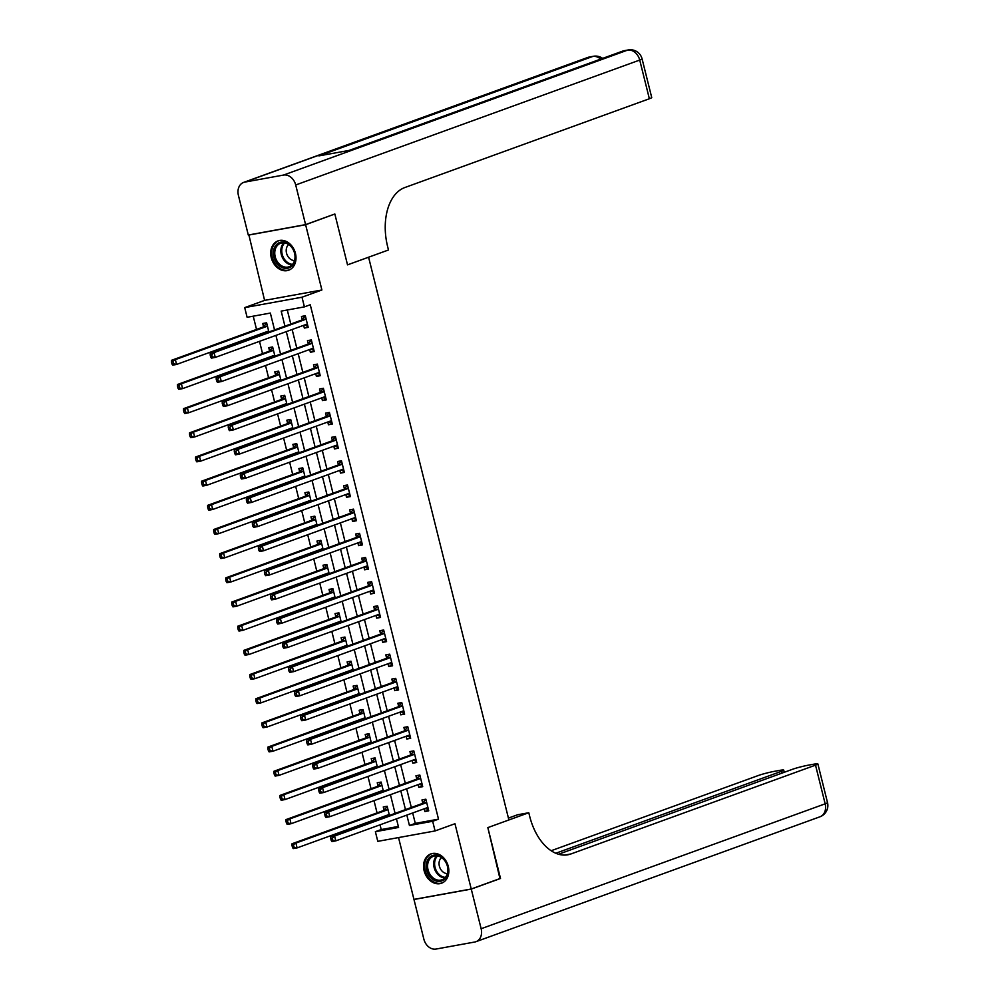<?xml version="1.0" encoding="UTF-8"?>
<svg xmlns="http://www.w3.org/2000/svg" width="999" height="999" viewBox="0 0 999 999"><rect width="100%" height="100%" fill="white"/><g stroke="black" fill="none" stroke-linecap="round" stroke-linejoin="round"><path stroke-width="1.5" d="M271.278 257.742A15.597 12.213 -110 0 0 288.686 270.205A15.597 12.213 -110 0 0 295.442 253.359A15.597 12.213 -110 0 0 278.034 240.884A15.597 12.213 -110 0 0 271.278 257.742M424.125 870.766A15.597 12.213 -110 0 0 441.521 883.228A15.597 12.213 -110 0 0 448.276 866.383A15.597 12.213 -110 0 0 430.881 853.908A15.597 12.213 -110 0 0 424.125 870.766M274.55 329.92L270.342 313.062L247.115 317.282L244.705 307.617L301.998 297.215L304.408 306.88L281.181 311.101L284.94 326.149M248.876 234.927L264.598 300.387L244.705 307.617M398.539 837.587L413.948 899.4L471.241 888.998L454.97 823.725L435.077 830.943L377.784 841.345L375.374 831.68L398.601 827.459L396.453 818.855M380.045 824.812L381.218 829.557L375.374 831.68M253.222 316.171L256.531 329.433M257.892 334.915L258.129 335.876M259.503 341.358L262.55 353.609M263.923 359.091L264.161 360.052M265.522 365.534L268.581 377.784M269.942 383.266L270.192 384.228M271.553 389.71L274.613 401.96M275.974 407.43L276.211 408.404M277.585 413.873L280.632 426.123M282.005 431.605L282.242 432.567M283.604 438.049L286.663 450.299M288.024 455.781L288.274 456.743M289.635 462.225L292.695 474.475M294.056 479.957L294.293 480.919M295.667 486.401L298.713 498.651M300.087 504.12L300.324 505.094M301.686 510.564L304.745 522.814M306.106 528.296L306.343 529.258M307.717 534.74L310.764 546.99M312.138 552.472L312.375 553.434M313.748 558.916L316.795 571.166M318.157 576.648L318.406 577.609M319.767 583.091L322.827 595.342M324.188 600.811L324.425 601.785M325.799 607.267L328.846 619.505M330.219 624.987L330.457 625.961M331.818 631.43L334.877 643.681M336.238 649.163L336.488 650.124M337.849 655.606L340.909 667.856M342.27 673.338L342.507 674.3M343.881 679.782L346.928 692.032M348.301 697.502L348.539 698.476M349.9 703.958L352.959 716.196M354.32 721.678L354.57 722.652M355.931 728.121L358.991 740.371M360.352 745.853L360.589 746.815M361.963 752.297L365.01 764.547M366.383 770.029L366.621 770.991M367.982 776.473L371.041 788.723M372.402 794.205L372.652 795.167M374.013 800.649L377.06 812.899M378.434 818.368L378.671 819.342M334.29 214.211L305.619 224.725L248.326 235.127M499.937 878.571L487.837 827.609L500.487 878.371L471.241 888.998M381.218 829.557L398.339 826.448M389.435 815.434L387.137 806.243L383.266 806.955L384.053 810.089M385.477 815.808L385.726 816.782M383.404 791.258L381.118 782.067L377.247 782.779L378.034 785.926M379.458 791.645L379.695 792.607M377.385 767.082L375.087 757.904L371.216 758.603L372.003 761.75M373.426 767.469L373.663 768.431M371.353 742.906L369.068 733.728L365.197 734.427L365.971 737.574M367.395 743.293L367.644 744.255M365.322 718.743L363.037 709.552L359.165 710.252L359.952 713.398M361.376 719.118L361.613 720.092M359.303 694.567L357.005 685.376L353.134 686.088L353.921 689.235M355.344 694.942L355.582 695.916M353.271 670.391L350.986 661.213L347.115 661.912L347.889 665.059M349.325 670.779L349.563 671.74M347.24 646.216L344.955 637.037L341.084 637.737L341.87 640.883M343.294 646.603L343.531 647.564M341.221 622.052L338.923 612.862L335.052 613.561L335.839 616.708M337.262 622.427L337.512 623.401M335.189 597.877L332.904 588.686L329.033 589.398L329.807 592.544M331.243 598.251L331.481 599.225M329.158 573.701L326.873 564.522L323.002 565.222L323.788 568.369M325.212 574.088L325.449 575.049M323.139 549.525L320.841 540.347L316.97 541.046L317.757 544.193M319.18 549.912L319.43 550.874M317.108 525.362L314.822 516.171L310.951 516.87L311.738 520.017M313.162 525.736L313.399 526.698M311.076 501.186L308.791 491.995L304.92 492.707L305.706 495.854M307.13 501.56L307.367 502.534M305.057 477.01L302.759 467.832L298.888 468.531L299.675 471.678M301.099 477.397L301.348 478.359M299.026 452.834L296.74 443.656L292.869 444.355L293.656 447.502M295.08 453.221L295.317 454.183M293.007 428.671L290.709 419.48L286.838 420.179L287.625 423.326M289.048 429.046L289.285 430.007M286.975 404.495L284.69 395.304L280.819 396.016L281.593 399.15M283.029 404.87L283.266 405.844M280.944 380.319L278.659 371.141L274.787 371.84L275.574 374.987M276.998 380.706L277.235 381.668M274.925 356.144L272.627 346.965L268.756 347.664L269.543 350.811M270.966 356.531L271.216 357.492M268.893 331.968L266.608 322.789L262.737 323.489L263.511 326.636M264.947 332.355L265.185 333.316M412.687 812.961L415.284 823.376L438.511 819.155L310.252 304.757L304.408 306.88M287.287 309.99L290.784 324.026M292.145 329.508L296.815 348.201M298.177 353.671L302.834 372.365M304.208 377.847L308.866 396.541M310.227 402.023L314.897 420.716M316.258 426.198L320.916 444.892M322.29 450.374L326.948 469.068M328.309 474.537L332.979 493.231M334.34 498.713L338.998 517.407M340.372 522.889L345.03 541.583M346.391 547.065L351.049 565.759M352.422 571.228L357.08 589.922M358.441 595.404L363.112 614.098M364.473 619.58L369.131 638.274M370.504 643.756L375.162 662.449M376.523 667.919L381.193 686.613M382.555 692.095L387.212 710.789M388.586 716.271L393.244 734.964M394.605 740.446L399.275 759.14M400.636 764.61L405.294 783.303M406.668 788.785L411.326 807.479M424.188 808.79L424.875 811.525L428.746 810.826L425.849 799.212L421.978 799.924L422.764 803.071M418.169 784.615L418.843 787.349L422.714 786.65L419.83 775.049L415.959 775.748L416.745 778.895M412.137 760.439L412.824 763.174L416.695 762.474L413.798 750.873L409.927 751.573L410.714 754.72M406.106 736.263L406.793 739.01L410.664 738.298L407.767 726.698L403.896 727.397L404.682 730.544M400.087 712.087L400.761 714.834L404.632 714.135L401.748 702.522L397.877 703.234L398.663 706.38M394.056 687.924L394.742 690.659L398.613 689.959L395.716 678.358L391.845 679.058L392.632 682.205M388.024 663.748L388.711 666.483L392.582 665.784L389.697 654.183L385.826 654.882L386.601 658.029M382.005 639.572L382.692 642.32L386.563 641.608L383.666 630.007L379.795 630.706L380.582 633.853M375.974 615.396L376.66 618.144L380.532 617.444L377.634 605.831L373.763 606.543L374.55 609.69M369.955 591.233L370.629 593.968L374.5 593.269L371.616 581.668L367.744 582.367L368.519 585.514M363.923 567.057L364.61 569.792L368.481 569.093L365.584 557.492L361.713 558.191L362.5 561.338M357.892 542.882L358.579 545.629L362.45 544.917L359.553 533.316L355.681 534.015L356.468 537.162M351.873 518.706L352.547 521.453L356.418 520.741L353.534 509.14L349.662 509.852L350.437 512.999M345.841 494.542L346.528 497.277L350.399 496.578L347.502 484.977L343.631 485.676L344.418 488.823M339.81 470.367L340.497 473.101L344.368 472.402L341.471 460.801L337.6 461.501L338.386 464.647M333.791 446.191L334.465 448.926L338.336 448.226L335.452 436.625L331.581 437.325L332.367 440.472M327.759 422.015L328.446 424.762L332.317 424.051L329.42 412.45L325.549 413.161L326.336 416.296M321.728 397.852L322.415 400.587L326.286 399.887L323.389 388.286L319.518 388.986L320.304 392.132M315.709 373.676L316.396 376.411L320.254 375.711L317.37 364.111L313.499 364.81L314.285 367.957M309.678 349.5L310.364 352.235L314.235 351.536L311.338 339.935L307.467 340.634L308.254 343.781M303.659 325.324L304.333 328.072L308.204 327.36L305.319 315.759L301.448 316.458L302.222 319.605M334.865 214.098L347.527 264.86L368.594 257.218L508.891 819.954L487.837 827.609L528.783 812.736L529.657 816.22A50 30.844 79.7 0 0 567.844 854.782A50 30.844 79.7 0 0 570.966 853.945L815.521 765.147A12 0.987 -14 0 0 817.869 763.923A12 0.987 -14 0 0 813.248 764.285L808.678 765.109A12 0.987 -14 0 0 792.369 769.342L558.553 854.245M264.598 300.387L321.89 289.985L305.619 224.725M321.89 289.985L301.998 297.215M438.511 819.155L432.667 821.278L435.077 830.943M395.08 813.373L390.422 794.68M389.061 789.21L384.403 770.516M383.029 765.034L378.371 746.34M376.998 740.858L372.34 722.165M370.979 716.683L366.321 697.989M364.947 692.519L360.289 673.826M358.928 668.343L354.258 649.65M352.897 644.168L348.239 625.474M346.865 619.992L342.207 601.298M340.846 595.829L336.176 577.135M334.815 571.653L330.157 552.959M328.783 547.477L324.126 528.783M322.764 523.301L318.094 504.607M316.733 499.138L312.075 480.444M310.701 474.962L306.044 456.268M304.683 450.786L300.025 432.092M298.651 426.61L293.993 407.917M292.632 402.435L287.962 383.741M286.601 378.271L281.943 359.578M280.569 354.096L275.911 335.402M406.843 815.084L409.44 825.499L432.667 821.278M286.301 331.631L290.959 350.324M292.332 355.806L296.99 374.5M298.351 379.97L303.009 398.663M304.383 404.145L309.041 422.839M310.402 428.321L315.072 447.015M316.433 452.497L321.091 471.191M322.465 476.66L327.123 495.354M328.484 500.836L333.154 519.53M334.515 525.012L339.173 543.706M340.547 549.188L345.204 567.882M346.566 573.351L351.236 592.045M352.597 597.527L357.255 616.221M358.629 621.703L363.286 640.396M364.647 645.878L369.305 664.572M370.679 670.054L375.337 688.748M376.71 694.218L381.368 712.911M382.729 718.393L387.387 737.087M388.761 742.569L393.419 761.263M394.78 766.745L399.45 785.439M400.811 790.908L405.469 809.602M415.284 823.376L409.44 825.499M428.583 810.177L424.875 811.525M422.565 786.001L418.843 787.349M416.533 761.837L412.824 763.174M410.502 737.662L406.793 739.01M404.483 713.486L400.761 714.834M398.451 689.31L394.742 690.659M392.42 665.134L388.711 666.483M386.401 640.971L382.692 642.32M380.369 616.795L376.66 618.144M374.338 592.619L370.629 593.968M368.319 568.443L364.61 569.792M362.287 544.28L358.579 545.629M356.256 520.104L352.547 521.453M350.237 495.929L346.528 497.277M344.205 471.753L340.497 473.101M338.186 447.589L334.465 448.926M332.155 423.414L328.446 424.762M326.124 399.238L322.415 400.587M320.105 375.062L316.396 376.411M314.073 350.899L310.364 352.235M308.042 326.723L304.333 328.072M424.8 808.566L428.359 809.29M426.111 802.821L422.24 803.521L330.731 836.737L334.603 836.038L426.111 802.821A1.998 1.236 79.7 0 0 426.511 802.522L426.635 802.359M332.292 838.248L334.603 836.038L335.814 840.871L331.943 841.583L331.218 840.471L332.767 840.184L332.292 838.248L330.744 838.536L331.218 840.471M427.959 807.679L427.784 807.629A1.998 1.236 79.7 0 0 427.447 807.617A1.998 1.236 79.7 0 0 427.322 807.654L335.814 840.871L332.767 840.184M422.24 803.521A1.998 1.236 79.7 0 0 422.639 803.221L425.499 799.699M330.731 836.737L330.744 838.536M387.225 806.568L383.928 810.251A1.998 1.236 -100.3 0 1 383.529 810.551L292.033 843.768L295.904 843.069L297.103 847.901L388.611 814.672A1.998 1.236 -100.3 0 1 388.736 814.647A1.998 1.236 -100.3 0 1 389.073 814.66L389.248 814.709M386.089 815.596L387.787 816.033M387.924 809.39L387.799 809.54A1.998 1.236 -100.3 0 1 387.4 809.839L295.904 843.069L292.033 845.566L292.507 847.502L294.056 847.214L293.581 845.279M294.056 847.214L297.103 847.901L293.231 848.601L292.507 847.502M292.033 845.566L292.033 843.768M418.781 784.39L422.34 785.114M420.079 778.646L416.208 779.345L324.712 812.574L328.584 811.862L420.079 778.646A1.998 1.236 79.7 0 0 420.492 778.346L420.616 778.196M326.261 814.085L328.584 811.862L329.782 816.707L325.911 817.407L325.199 816.295L326.748 816.021L326.261 814.085L324.712 814.36L325.199 816.295M421.94 783.503L421.765 783.453A1.998 1.236 79.7 0 0 421.416 783.441A1.998 1.236 79.7 0 0 421.291 783.478L329.782 816.707L326.748 816.021M416.208 779.345A1.998 1.236 79.7 0 0 416.62 779.045L419.468 775.524M324.712 812.574L324.712 814.36M412.749 760.214L416.308 760.938M414.061 754.47L410.189 755.169L318.681 788.398L322.552 787.699L414.061 754.47A1.998 1.236 79.7 0 0 414.46 754.17L414.585 754.02M320.229 789.909L322.552 787.699L323.763 792.532L319.892 793.231L319.168 792.12L320.716 791.845L320.229 789.909L318.681 790.184L319.168 792.12M415.909 759.327L415.734 759.29A1.998 1.236 79.7 0 0 415.384 759.265A1.998 1.236 79.7 0 0 415.259 759.302L323.763 792.532L320.716 791.845M410.189 755.169A1.998 1.236 79.7 0 0 410.589 754.869L413.449 751.348M318.681 788.398L318.681 790.184M406.718 736.038L410.277 736.763M408.029 730.294L404.158 730.993L312.662 764.223L316.533 763.523L408.029 730.294A1.998 1.236 79.7 0 0 408.429 729.994L408.554 729.844M314.21 765.734L316.533 763.523L317.732 768.356L313.861 769.055L313.137 767.956L314.685 767.669L314.21 765.734L312.662 766.021L313.137 767.956M409.877 735.152L409.702 735.114A1.998 1.236 79.7 0 0 409.365 735.102A1.998 1.236 79.7 0 0 409.24 735.127L317.732 768.356L314.685 767.669M404.158 730.993A1.998 1.236 79.7 0 0 404.558 730.706L407.417 727.185M312.662 764.223L312.662 766.021M381.193 782.392L377.909 786.076A1.998 1.236 -100.3 0 1 377.51 786.375L286.001 819.592L289.872 818.893L291.071 823.725L382.58 790.509A1.998 1.236 -100.3 0 1 382.704 790.471A1.998 1.236 -100.3 0 1 383.054 790.484L383.229 790.534M380.07 791.42L381.755 791.857M381.905 785.214L381.78 785.376A1.998 1.236 -100.3 0 1 381.381 785.676L289.872 818.893L286.001 821.39L286.488 823.326L288.037 823.039L287.55 821.103M288.037 823.039L291.071 823.725L287.2 824.437L286.488 823.326M286.001 821.39L286.001 819.592M375.174 758.229L371.878 761.9A1.998 1.236 -100.3 0 1 371.478 762.2L279.97 795.429L283.841 794.717L285.052 799.562L376.548 766.333A1.998 1.236 -100.3 0 1 376.673 766.295A1.998 1.236 -100.3 0 1 377.023 766.308L377.197 766.358M374.038 767.244L375.736 767.682M375.874 761.051L375.749 761.201A1.998 1.236 -100.3 0 1 375.349 761.5L283.841 794.717L279.97 797.214L280.457 799.15L282.005 798.875L281.518 796.94M282.005 798.875L285.052 799.562L281.181 800.261L280.457 799.15M279.97 797.214L279.97 795.429M369.143 734.053L365.846 737.724A1.998 1.236 -100.3 0 1 365.447 738.024L273.951 771.253L277.822 770.554L279.021 775.386L370.529 742.157A1.998 1.236 -100.3 0 1 370.654 742.12A1.998 1.236 -100.3 0 1 371.004 742.145L371.166 742.182M368.007 743.069L369.705 743.506M369.842 736.875L369.717 737.025A1.998 1.236 -100.3 0 1 369.318 737.324L277.822 770.554L273.951 773.039L274.425 774.974L275.974 774.7L275.499 772.764M275.974 774.7L279.021 775.386L275.15 776.086L274.425 774.974M273.951 773.039L273.951 771.253M400.699 711.875L404.258 712.599M402.01 706.118L398.139 706.83L306.631 740.047L310.502 739.347L402.01 706.118A1.998 1.236 79.7 0 0 402.41 705.831L402.535 705.669M308.179 741.558L310.502 739.347L311.7 744.18L307.829 744.892L307.118 743.78L308.666 743.493L308.179 741.558L306.631 741.845L307.118 743.78M403.858 710.988L403.683 710.938A1.998 1.236 79.7 0 0 403.334 710.926A1.998 1.236 79.7 0 0 403.209 710.963L311.7 744.18L308.666 743.493M398.139 706.83A1.998 1.236 79.7 0 0 398.539 706.53L401.386 703.009M306.631 740.047L306.631 741.845M363.112 709.877L359.827 713.561A1.998 1.236 -100.3 0 1 359.428 713.848L267.919 747.077L271.79 746.378L273.002 751.211L364.498 717.981A1.998 1.236 -100.3 0 1 364.623 717.956A1.998 1.236 -100.3 0 1 364.972 717.969L365.147 718.006M361.988 718.893L363.673 719.342M363.823 712.699L363.698 712.849A1.998 1.236 -100.3 0 1 363.299 713.149L271.79 746.378L267.919 748.875L268.406 750.811L269.955 750.524L269.468 748.588M269.955 750.524L273.002 751.211L269.131 751.91L268.406 750.811M267.919 748.875L267.919 747.077M447.814 873.114A13.499 10.564 70 0 1 434.727 880.481A13.499 10.564 70 0 1 426.461 863.348A13.499 10.564 70 0 1 439.548 855.981A13.499 10.564 70 0 1 447.814 873.114M427.834 863.498A12.5 9.778 -110 0 0 431.356 876.198A12.5 9.778 -110 0 0 441.995 879.769A12.5 9.778 -110 0 0 447.614 872.539A12.5 9.778 -110 0 0 444.093 859.839A12.5 9.778 -110 0 0 433.454 856.268A12.5 9.778 -110 0 0 427.834 863.498M441.521 857.554A8.904 6.968 -110 0 0 439.223 861.7A8.904 6.968 -110 0 0 447.352 873.613M432.28 853.521A15.497 12.125 -110 0 0 431.855 853.658A15.497 12.125 -110 0 0 424.875 862.624A15.497 12.125 -110 0 0 429.245 878.371A15.497 12.125 -110 0 0 442.432 882.804A15.497 12.125 -110 0 0 442.857 882.629M276.873 263.374A13.499 10.564 70 0 1 276.248 244.855A13.499 10.564 70 0 1 291.72 247.04A13.499 10.564 70 0 1 292.345 265.559A13.499 10.564 70 0 1 276.873 263.374M291.758 247.427A12.5 9.778 -110 0 0 280.619 243.244A12.5 9.778 -110 0 0 278.009 262.562A12.5 9.778 -110 0 0 289.148 266.745A12.5 9.778 -110 0 0 291.758 247.427M288.674 244.53A8.904 6.968 -110 0 0 288.524 257.28A8.904 6.968 -110 0 0 294.505 260.589M279.445 240.497A15.497 12.125 -110 0 0 279.008 240.634A15.497 12.125 -110 0 0 275.774 264.585A15.497 12.125 -110 0 0 289.585 269.78A15.497 12.125 -110 0 0 290.01 269.605M508.429 818.094L517.557 814.772L528.783 812.736M471.266 889.085L413.973 899.487L423.851 939.135A12 9.391 -110 0 0 436.039 949.05L474.75 942.02A12 9.391 -110 0 0 475.949 941.695A12 9.391 -110 0 0 481.143 928.733L471.266 889.085L500.511 878.471M555.781 853.258L781.38 771.34A12 0.987 -14 0 0 783.728 770.129A12 0.987 -14 0 0 779.108 770.479L774.537 771.303A12 0.987 -14 0 0 758.229 775.549L551.136 850.736M565.009 855.082A50 30.844 79.7 0 0 565.384 854.957L570.966 853.945M305.594 224.625L334.84 213.998L347.527 264.86L388.474 249.987L387.612 246.516A50 30.844 -100.3 0 1 404.807 187.55L649.362 98.751L639.722 60.065L295.704 184.977L305.594 224.625L248.301 235.027L238.411 195.379A12 9.391 -110 0 1 243.606 182.417L587.624 57.505A12 9.391 70 0 1 588.823 57.18L244.817 182.093A12 9.391 -110 0 0 243.606 182.417M295.704 184.977A12 9.391 -110 0 0 283.529 175.062L244.817 182.093M600.611 59.116A12 9.391 70 0 0 592.694 56.481A12 7.405 -100.3 0 1 593.443 56.269L589.572 56.98A12 7.405 79.7 0 0 588.823 57.18L592.694 56.481L318.893 155.894L349.862 150.275L623.663 50.862L627.534 50.15A12 9.391 70 0 1 639.722 60.065A12 0.987 -14 0 0 642.07 58.854A12 12 0 0 0 628.284 49.95L624.412 50.649A12 7.405 79.7 0 0 623.663 50.862A12 9.391 70 0 0 622.464 51.186L349.238 150.387M642.07 58.854L651.723 97.527A12 0.987 166 0 1 649.362 98.751M394.667 687.699L398.226 688.423M395.979 681.955L392.108 682.654L300.599 715.883L304.47 715.172L395.979 681.955A1.998 1.236 79.7 0 0 396.378 681.655L396.503 681.505M302.148 717.394L304.47 715.172L305.682 720.017L301.81 720.716L301.086 719.605L302.635 719.33L302.148 717.394L300.599 717.669L301.086 719.605M397.827 686.812L397.652 686.763A1.998 1.236 79.7 0 0 397.302 686.75A1.998 1.236 79.7 0 0 397.177 686.788L305.682 720.017L302.635 719.33M392.108 682.654A1.998 1.236 79.7 0 0 392.507 682.354L395.367 678.833M300.599 715.883L300.599 717.669M357.093 685.701L353.796 689.385A1.998 1.236 -100.3 0 1 353.396 689.685L261.888 722.901L265.759 722.202L266.97 727.035L358.466 693.818A1.998 1.236 -100.3 0 1 358.591 693.781A1.998 1.236 -100.3 0 1 358.941 693.793L359.116 693.843M355.956 694.73L357.654 695.167M357.792 688.523L357.667 688.686A1.998 1.236 -100.3 0 1 357.267 688.973L265.759 722.202L261.9 724.7L262.375 726.635L263.923 726.348L263.449 724.412M263.923 726.348L266.97 727.035L263.099 727.747L262.375 726.635M261.9 724.7L261.888 722.901M388.636 663.523L392.207 664.248M389.947 657.779L386.076 658.478L294.58 691.708L298.451 691.008L389.947 657.779A1.998 1.236 79.7 0 0 390.347 657.479L390.472 657.33M296.129 693.219L298.451 691.008L299.65 695.841L295.779 696.54L295.055 695.429L296.603 695.154L296.129 693.219L294.58 693.493L295.055 695.429M391.795 662.637L391.633 662.599A1.998 1.236 79.7 0 0 391.283 662.574A1.998 1.236 79.7 0 0 391.158 662.612L299.65 695.841L296.603 695.154M386.076 658.478A1.998 1.236 79.7 0 0 386.476 658.179L389.335 654.657M294.58 691.708L294.58 693.493M351.061 661.525L347.777 665.209A1.998 1.236 -100.3 0 1 347.365 665.509L255.869 698.738L259.74 698.026L260.939 702.871L352.447 669.642A1.998 1.236 -100.3 0 1 352.572 669.605A1.998 1.236 -100.3 0 1 352.922 669.617L353.084 669.667M349.925 670.554L351.623 670.991M351.76 664.36L351.648 664.51A1.998 1.236 -100.3 0 1 351.236 664.81L259.74 698.026L255.869 700.524L256.343 702.459L257.892 702.172L257.417 700.249M257.892 702.172L260.939 702.871L257.068 703.571L256.343 702.459M255.869 700.524L255.869 698.738M382.617 639.348L386.176 640.072M383.928 633.603L380.057 634.303L288.549 667.532L292.42 666.832L383.928 633.603A1.998 1.236 79.7 0 0 384.328 633.304L384.453 633.154M290.097 669.043L292.42 666.832L293.631 671.665L289.76 672.364L289.036 671.253L290.584 670.978L290.097 669.043L288.549 669.33L289.036 671.253M385.776 638.461L385.602 638.423A1.998 1.236 79.7 0 0 385.252 638.411A1.998 1.236 79.7 0 0 385.127 638.436L293.631 671.665L290.584 670.978M380.057 634.303A1.998 1.236 79.7 0 0 380.457 634.015L383.316 630.494M288.549 667.532L288.549 669.33M345.03 637.362L341.745 641.033A1.998 1.236 -100.3 0 1 341.346 641.333L249.837 674.562L253.709 673.863L254.92 678.696L346.416 645.466A1.998 1.236 -100.3 0 1 346.541 645.429A1.998 1.236 -100.3 0 1 346.89 645.454L347.065 645.491M343.906 646.378L345.592 646.815M345.741 640.184L345.617 640.334A1.998 1.236 -100.3 0 1 345.217 640.634L253.709 673.863L249.837 676.348L250.324 678.284L251.873 678.009L251.386 676.073M251.873 678.009L254.92 678.696L251.049 679.395L250.324 678.284M249.837 676.348L249.837 674.562M376.586 615.184L380.144 615.908M377.897 609.427L374.026 610.139L282.517 643.356L286.388 642.657L377.897 609.427A1.998 1.236 79.7 0 0 378.296 609.14L378.421 608.978M284.078 644.867L286.388 642.657L287.6 647.489L283.728 648.201L283.004 647.09L284.553 646.803L284.078 644.867L282.53 645.154L283.004 647.09M379.745 614.298L379.57 614.248A1.998 1.236 79.7 0 0 379.22 614.235A1.998 1.236 79.7 0 0 379.096 614.273L287.6 647.489L284.553 646.803M374.026 610.139A1.998 1.236 79.7 0 0 374.425 609.84L377.285 606.318M282.517 643.356L282.53 645.154M339.011 613.186L335.714 616.87A1.998 1.236 -100.3 0 1 335.314 617.157L243.806 650.386L247.677 649.687L248.888 654.52L340.397 621.291A1.998 1.236 -100.3 0 1 340.522 621.266A1.998 1.236 -100.3 0 1 340.859 621.278L341.034 621.316M337.874 622.202L339.573 622.652M339.71 616.008L339.585 616.158A1.998 1.236 -100.3 0 1 339.185 616.458L247.677 649.687L243.818 652.185L244.293 654.108L245.841 653.833L245.367 651.897M245.841 653.833L248.888 654.52L245.017 655.219L244.293 654.108M243.818 652.185L243.806 650.386M370.554 591.008L374.126 591.733M371.865 585.264L367.994 585.963L276.498 619.193L280.369 618.481L371.865 585.264A1.998 1.236 79.7 0 0 372.265 584.964L372.39 584.815M278.047 620.704L280.369 618.481L281.568 623.314L277.697 624.025L276.973 622.914L278.521 622.627L278.047 620.704L276.498 620.978L276.973 622.914M373.713 590.122L373.551 590.072A1.998 1.236 79.7 0 0 373.201 590.059A1.998 1.236 79.7 0 0 373.077 590.097L281.568 623.314L278.521 622.627M367.994 585.963A1.998 1.236 79.7 0 0 368.406 585.664L371.253 582.142M276.498 619.193L276.498 620.978M332.979 589.01L329.695 592.694A1.998 1.236 -100.3 0 1 329.283 592.994L237.787 626.211L241.658 625.511L242.857 630.344L334.365 597.127A1.998 1.236 -100.3 0 1 334.49 597.09A1.998 1.236 -100.3 0 1 334.84 597.102L335.015 597.152M331.855 598.039L333.541 598.476M333.678 591.833L333.566 591.995A1.998 1.236 -100.3 0 1 333.154 592.282L241.658 625.511L237.787 628.009L238.274 629.944L239.822 629.657L239.335 627.722M239.822 629.657L242.857 630.344L238.986 631.056L238.274 629.944M237.787 628.009L237.787 626.211M364.535 566.833L368.094 567.557M365.846 561.088L361.975 561.788L270.467 595.017L274.338 594.318L365.846 561.088A1.998 1.236 79.7 0 0 366.246 560.789L366.371 560.639M272.015 596.528L274.338 594.318L275.549 599.15L271.678 599.85L270.954 598.738L272.502 598.463L272.015 596.528L270.467 596.803L270.954 598.738M367.694 565.946L367.52 565.909A1.998 1.236 79.7 0 0 367.17 565.884A1.998 1.236 79.7 0 0 367.045 565.921L275.549 599.15L272.502 598.463M361.975 561.788A1.998 1.236 79.7 0 0 362.375 561.488L365.234 557.966M270.467 595.017L270.467 596.803M326.948 564.835L323.664 568.518A1.998 1.236 -100.3 0 1 323.264 568.818L231.756 602.047L235.627 601.336L236.838 606.168L328.334 572.951A1.998 1.236 -100.3 0 1 328.459 572.914A1.998 1.236 -100.3 0 1 328.808 572.927L328.983 572.976M325.824 573.863L327.522 574.3M327.66 567.669L327.535 567.819A1.998 1.236 -100.3 0 1 327.135 568.119L235.627 601.336L231.756 603.833L232.243 605.769L233.791 605.481L233.304 603.558M233.791 605.481L236.838 606.168L232.967 606.88L232.243 605.769M231.756 603.833L231.756 602.047M358.504 542.657L362.063 543.381M359.815 536.913L355.944 537.612L264.435 570.841L268.306 570.142L359.815 536.913A1.998 1.236 79.7 0 0 360.214 536.613L360.339 536.463M265.996 572.352L268.306 570.142L269.518 574.974L265.647 575.674L264.922 574.562L266.471 574.288L265.996 572.352L264.448 572.639L264.922 574.562M361.663 541.77L361.488 541.733A1.998 1.236 79.7 0 0 361.151 541.72A1.998 1.236 79.7 0 0 361.026 541.745L269.518 574.974L266.471 574.288M355.944 537.612A1.998 1.236 79.7 0 0 356.343 537.312L359.203 533.803M264.435 570.841L264.448 572.639M320.929 540.671L317.632 544.343A1.998 1.236 -100.3 0 1 317.232 544.642L225.737 577.872L229.608 577.172L230.806 582.005L322.315 548.776A1.998 1.236 -100.3 0 1 322.44 548.738A1.998 1.236 -100.3 0 1 322.777 548.763L322.952 548.801M319.792 549.687L321.491 550.124M321.628 543.493L321.503 543.643A1.998 1.236 -100.3 0 1 321.104 543.943L229.608 577.172L225.737 579.657L226.211 581.593L227.76 581.318L227.285 579.383M227.76 581.318L230.806 582.005L226.935 582.704L226.211 581.593M225.737 579.657L225.737 577.872M352.485 518.493L356.044 519.205M353.783 512.737L349.912 513.449L258.416 546.665L262.287 545.966L353.783 512.737A1.998 1.236 79.7 0 0 354.195 512.437L354.308 512.287M259.965 548.176L262.287 545.966L263.486 550.799L259.615 551.498L258.903 550.399L260.452 550.112L259.965 548.176L258.416 548.463L258.903 550.399M355.644 517.607L355.469 517.557A1.998 1.236 79.7 0 0 355.12 517.544A1.998 1.236 79.7 0 0 354.995 517.582L263.486 550.799L260.452 550.112M349.912 513.449A1.998 1.236 79.7 0 0 350.324 513.149L353.171 509.627M258.416 546.665L258.416 548.463M314.897 516.495L311.613 520.167A1.998 1.236 -100.3 0 1 311.201 520.467L219.705 553.696L223.576 552.996L224.775 557.829L316.283 524.6A1.998 1.236 -100.3 0 1 316.408 524.575A1.998 1.236 -100.3 0 1 316.758 524.587L316.933 524.625M313.773 525.511L315.459 525.949M315.609 519.318L315.484 519.468A1.998 1.236 -100.3 0 1 315.072 519.767L223.576 552.996L219.705 555.494L220.192 557.417L221.741 557.142L221.254 555.207M221.741 557.142L224.775 557.829L220.904 558.528L220.192 557.417M219.705 555.494L219.705 553.696M346.453 494.318L350.012 495.042M347.764 488.573L343.893 489.273L252.385 522.502L256.256 521.79L347.764 488.573A1.998 1.236 79.7 0 0 348.164 488.274L348.289 488.111M253.933 524.013L256.256 521.79L257.467 526.623L253.596 527.335L252.872 526.223L254.42 525.936L253.933 524.013L252.385 524.288L252.872 526.223M349.613 493.431L349.438 493.381A1.998 1.236 79.7 0 0 349.088 493.369A1.998 1.236 79.7 0 0 348.963 493.406L257.467 526.623L254.42 525.936M343.893 489.273A1.998 1.236 79.7 0 0 344.293 488.973L347.153 485.452M252.385 522.502L252.385 524.288M308.878 492.32L305.582 496.003A1.998 1.236 -100.3 0 1 305.182 496.303L213.674 529.52L217.545 528.821L218.756 533.653L310.252 500.424A1.998 1.236 -100.3 0 1 310.377 500.399A1.998 1.236 -100.3 0 1 310.726 500.412L310.901 500.462M307.742 501.348L309.44 501.785M309.578 495.142L309.453 495.292A1.998 1.236 -100.3 0 1 309.053 495.591L217.545 528.821L213.674 531.318L214.161 533.254L215.709 532.966L215.222 531.031M215.709 532.966L218.756 533.653L214.885 534.353L214.161 533.254M213.674 531.318L213.674 529.52M340.422 470.142L343.981 470.866M341.733 464.398L337.862 465.097L246.366 498.326L250.237 497.627L341.733 464.398A1.998 1.236 79.7 0 0 342.133 464.098L342.257 463.948M247.914 499.837L250.237 497.627L251.436 502.46L247.565 503.159L246.84 502.047L248.389 501.773L247.914 499.837L246.366 500.112L246.84 502.047M343.581 469.255L343.406 469.205A1.998 1.236 79.7 0 0 343.069 469.193A1.998 1.236 79.7 0 0 342.944 469.23L251.436 502.46L248.389 501.773M337.862 465.097A1.998 1.236 79.7 0 0 338.261 464.797L341.121 461.276M246.366 498.326L246.366 500.112M302.847 468.144L299.55 471.828A1.998 1.236 -100.3 0 1 299.151 472.127L207.655 505.357L211.526 504.645L212.725 509.478L304.233 476.261A1.998 1.236 -100.3 0 1 304.358 476.223A1.998 1.236 -100.3 0 1 304.695 476.236L304.87 476.286M301.71 477.172L303.409 477.609M303.546 470.966L303.421 471.128A1.998 1.236 -100.3 0 1 303.022 471.428L211.526 504.645L207.655 507.142L208.129 509.078L209.678 508.791L209.203 506.868M209.678 508.791L212.725 509.478L208.853 510.189L208.129 509.078M207.655 507.142L207.655 505.357M334.403 445.966L337.962 446.69M335.701 440.222L331.83 440.921L240.334 474.15L244.206 473.451L335.701 440.222A1.998 1.236 79.7 0 0 336.114 439.922L336.238 439.772M241.883 475.661L244.206 473.451L245.404 478.284L241.533 478.983L240.821 477.872L242.37 477.597L241.883 475.661L240.334 475.949L240.821 477.872M337.562 445.079L337.387 445.042A1.998 1.236 79.7 0 0 337.038 445.03A1.998 1.236 79.7 0 0 336.913 445.054L245.404 478.284L242.37 477.597M331.83 440.921A1.998 1.236 79.7 0 0 332.242 440.621L335.09 437.1M240.334 474.15L240.334 475.949M296.815 443.981L293.531 447.652A1.998 1.236 -100.3 0 1 293.132 447.952L201.623 481.181L205.494 480.482L206.693 485.314L298.202 452.085A1.998 1.236 -100.3 0 1 298.326 452.048A1.998 1.236 -100.3 0 1 298.676 452.06L298.851 452.11M295.692 452.997L297.377 453.434M297.527 446.803L297.402 446.953A1.998 1.236 -100.3 0 1 297.003 447.252L205.494 480.482L201.623 482.967L202.11 484.902L203.659 484.627L203.172 482.692M203.659 484.627L206.693 485.314L202.822 486.014L202.11 484.902M201.623 482.967L201.623 481.181M328.371 421.803L331.93 422.515M329.682 416.046L325.811 416.758L234.303 449.975L238.174 449.275L329.682 416.046A1.998 1.236 79.7 0 0 330.082 415.746L330.207 415.596M235.851 451.486L238.174 449.275L239.385 454.108L235.514 454.807L234.79 453.708L236.338 453.421L235.851 451.486L234.303 451.773L234.79 453.708M331.531 420.916L331.356 420.866A1.998 1.236 79.7 0 0 331.006 420.854A1.998 1.236 79.7 0 0 330.881 420.879L239.385 454.108L236.338 453.421M325.811 416.758A1.998 1.236 79.7 0 0 326.211 416.458L329.071 412.937M234.303 449.975L234.303 451.773M290.796 419.805L287.5 423.476A1.998 1.236 -100.3 0 1 287.1 423.776L195.592 457.005L199.463 456.306L200.674 461.138L292.17 427.909A1.998 1.236 -100.3 0 1 292.295 427.872A1.998 1.236 -100.3 0 1 292.645 427.897L292.819 427.934M289.66 428.821L291.358 429.258M291.496 422.627L291.371 422.777A1.998 1.236 -100.3 0 1 290.971 423.077L199.463 456.306L195.592 458.803L196.079 460.726L197.627 460.452L197.14 458.516M197.627 460.452L200.674 461.138L196.803 461.838L196.079 460.726M195.592 458.803L195.592 457.005M322.34 397.627L325.899 398.351M323.651 391.883L319.78 392.582L228.284 425.799L232.155 425.099L323.651 391.883A1.998 1.236 79.7 0 0 324.051 391.583L324.176 391.421M229.832 427.31L232.155 425.099L233.354 429.932L229.483 430.644L228.759 429.533L230.307 429.245L229.832 427.31L228.284 427.597L228.759 429.533M325.499 396.74L325.324 396.69A1.998 1.236 79.7 0 0 324.987 396.678A1.998 1.236 79.7 0 0 324.862 396.715L233.354 429.932L230.307 429.245M319.78 392.582A1.998 1.236 79.7 0 0 320.179 392.282L323.039 388.761M228.284 425.799L228.284 427.597M284.765 395.629L281.468 399.313A1.998 1.236 -100.3 0 1 281.069 399.612L189.573 432.829L193.444 432.13L194.643 436.963L286.151 403.733A1.998 1.236 -100.3 0 1 286.276 403.708A1.998 1.236 -100.3 0 1 286.626 403.721L286.788 403.771M283.629 404.657L285.327 405.094M285.464 398.451L285.339 398.601A1.998 1.236 -100.3 0 1 284.94 398.901L193.444 432.13L189.573 434.627L190.047 436.563L191.596 436.276L191.121 434.34M191.596 436.276L194.643 436.963L190.772 437.662L190.047 436.563M189.573 434.627L189.573 432.829M316.321 373.451L319.88 374.175M317.632 367.707L313.761 368.406L222.253 401.635L226.124 400.924L317.632 367.707A1.998 1.236 79.7 0 0 318.032 367.407L318.157 367.257M223.801 403.146L226.124 400.924L227.322 405.769L223.451 406.468L222.74 405.357L224.288 405.082L223.801 403.146L222.253 403.421L222.74 405.357M319.48 372.565L319.305 372.515A1.998 1.236 79.7 0 0 318.956 372.502A1.998 1.236 79.7 0 0 318.831 372.54L227.322 405.769L224.288 405.082M313.761 368.406A1.998 1.236 79.7 0 0 314.161 368.107L317.02 364.585M222.253 401.635L222.253 403.421M278.733 371.453L275.449 375.137A1.998 1.236 -100.3 0 1 275.05 375.437L183.541 408.653L187.412 407.954L188.624 412.787L280.12 379.57A1.998 1.236 -100.3 0 1 280.244 379.533A1.998 1.236 -100.3 0 1 280.594 379.545L280.769 379.595M277.61 380.482L279.295 380.919M279.445 374.275L279.32 374.438A1.998 1.236 -100.3 0 1 278.921 374.737L187.412 407.954L183.541 410.452L184.028 412.387L185.577 412.1L185.09 410.164M185.577 412.1L188.624 412.787L184.753 413.499L184.028 412.387M183.541 410.452L183.541 408.653M310.289 349.275L313.848 350M311.601 343.531L307.729 344.23L216.221 377.46L220.092 376.76L311.601 343.531A1.998 1.236 79.7 0 0 312 343.231L312.125 343.082M217.77 378.971L220.092 376.76L221.303 381.593L217.432 382.292L216.708 381.181L218.257 380.906L217.77 378.971L216.221 379.245L216.708 381.181M313.449 348.389L313.274 348.351A1.998 1.236 79.7 0 0 312.924 348.326A1.998 1.236 79.7 0 0 312.799 348.364L221.303 381.593L218.257 380.906M307.729 344.23A1.998 1.236 79.7 0 0 308.129 343.931L310.989 340.409M216.221 377.46L216.221 379.245M272.715 347.29L269.418 350.961A1.998 1.236 -100.3 0 1 269.018 351.261L177.51 384.49L181.381 383.778L182.592 388.623L274.101 355.394A1.998 1.236 -100.3 0 1 274.226 355.357A1.998 1.236 -100.3 0 1 274.563 355.369L274.737 355.419M271.578 356.306L273.276 356.743M273.414 350.112L273.289 350.262A1.998 1.236 -100.3 0 1 272.889 350.562L181.381 383.778L177.522 386.276L177.997 388.211L179.545 387.937L179.071 386.001M179.545 387.937L182.592 388.623L178.721 389.323L177.997 388.211M177.522 386.276L177.51 384.49M304.258 325.112L307.829 325.824M305.569 319.355L301.698 320.067L210.202 353.284L214.073 352.585L305.569 319.355A1.998 1.236 79.7 0 0 305.969 319.056L306.094 318.906M211.751 354.795L214.073 352.585L215.272 357.417L211.401 358.117L210.677 357.018L212.225 356.73L211.751 354.795L210.202 355.082L210.677 357.018M307.417 324.213L307.255 324.176A1.998 1.236 79.7 0 0 306.905 324.163A1.998 1.236 79.7 0 0 306.78 324.188L215.272 357.417L212.225 356.73M301.698 320.067A1.998 1.236 79.7 0 0 302.098 319.767L304.957 316.246M210.202 353.284L210.202 355.082M266.683 323.114L263.399 326.785A1.998 1.236 -100.3 0 1 262.987 327.085L171.491 360.314L175.362 359.615L176.561 364.448L268.069 331.218A1.998 1.236 -100.3 0 1 268.194 331.181A1.998 1.236 -100.3 0 1 268.544 331.206L268.706 331.243M265.559 332.13L267.245 332.567M267.382 325.936L267.27 326.086A1.998 1.236 -100.3 0 1 266.858 326.386L175.362 359.615L171.491 362.1L171.978 364.036L173.526 363.761L173.039 361.825M173.526 363.761L176.561 364.448L172.69 365.147L171.978 364.036M171.491 362.1L171.491 360.314M427.784 807.629L426.948 807.779M426.511 802.522L422.639 803.221M383.928 810.251L387.799 809.54M383.529 810.551L387.4 809.839M388.236 814.809L389.073 814.66M421.765 783.453L420.916 783.616M420.492 778.346L416.62 779.045M415.734 759.29L414.897 759.44M414.46 754.17L410.589 754.869M409.702 735.114L408.866 735.264M408.429 729.994L404.558 730.706M377.909 786.076L381.78 785.376M377.51 786.375L381.381 785.676M382.217 790.634L383.054 790.484M371.878 761.9L375.749 761.201M371.478 762.2L375.349 761.5M376.186 766.47L377.023 766.308M365.846 737.724L369.717 737.025M365.447 738.024L369.318 737.324M370.154 742.294L371.004 742.145M403.683 710.938L402.847 711.088M402.41 705.831L398.539 706.53M359.827 713.561L363.698 712.849M359.428 713.848L363.299 713.149M364.136 718.119L364.972 717.969M444.792 877.996A12.5 9.778 70 0 1 433.928 861.288A12.5 9.778 70 0 1 436.75 855.831M437.574 855.931A12.088 9.466 -110 0 0 434.84 861.225A12.088 9.466 -110 0 0 445.367 877.384M291.958 264.972A12.5 9.778 70 0 1 284.103 260.339A12.5 9.778 70 0 1 283.903 242.807M284.727 242.907A12.088 9.466 -110 0 0 284.902 259.89A12.088 9.466 -110 0 0 292.52 264.36M481.143 928.733L825.162 803.82L815.521 765.147M781.83 773.176L781.38 771.34M825.162 803.82A12 9.391 70 0 1 819.967 816.782A12 12 0 0 0 827.509 802.609A12 0.987 166 0 1 825.162 803.82M283.529 175.062L627.534 50.15A12 7.405 -100.3 0 1 628.284 49.95M397.652 686.763L396.815 686.925M396.378 681.655L392.507 682.354M353.796 689.385L357.667 688.686M353.396 689.685L357.267 688.973M358.104 693.943L358.941 693.793M391.633 662.599L390.784 662.749M390.347 657.479L386.476 658.179M347.777 665.209L351.648 664.51M347.365 665.509L351.236 664.81M352.073 669.78L352.922 669.617M385.602 638.423L384.765 638.573M384.328 633.304L380.457 634.015M341.745 641.033L345.617 640.334M341.346 641.333L345.217 640.634M346.054 645.604L346.89 645.454M379.57 614.248L378.733 614.397M378.296 609.14L374.425 609.84M335.714 616.87L339.585 616.158M335.314 617.157L339.185 616.458M340.022 621.428L340.859 621.278M373.551 590.072L372.702 590.222M372.265 584.964L368.406 585.664M329.695 592.694L333.566 591.995M329.283 592.994L333.154 592.282M333.991 597.252L334.84 597.102M367.52 565.909L366.683 566.058M366.246 560.789L362.375 561.488M323.664 568.518L327.535 567.819M323.264 568.818L327.135 568.119M327.972 573.076L328.808 572.927M361.488 541.733L360.651 541.883M360.214 536.613L356.343 537.312M317.632 544.343L321.503 543.643M317.232 544.642L321.104 543.943M321.94 548.913L322.777 548.763M355.469 517.557L354.62 517.707M354.195 512.437L350.324 513.149M311.613 520.167L315.484 519.468M311.201 520.467L315.072 519.767M315.921 524.737L316.758 524.587M349.438 493.381L348.601 493.531M348.164 488.274L344.293 488.973M305.582 496.003L309.453 495.292M305.182 496.303L309.053 495.591M309.89 500.561L310.726 500.412M343.406 469.205L342.57 469.368M342.133 464.098L338.261 464.797M299.55 471.828L303.421 471.128M299.151 472.127L303.022 471.428M303.858 476.386L304.695 476.236M337.387 445.042L336.551 445.192M336.114 439.922L332.242 440.621M293.531 447.652L297.402 446.953M293.132 447.952L297.003 447.252M297.839 452.222L298.676 452.06M331.356 420.866L330.519 421.016M330.082 415.746L326.211 416.458M287.5 423.476L291.371 422.777M287.1 423.776L290.971 423.077M291.808 428.047L292.645 427.897M325.324 396.69L324.488 396.84M324.051 391.583L320.179 392.282M281.468 399.313L285.339 398.601M281.069 399.612L284.94 398.901M285.776 403.871L286.626 403.721M319.305 372.515L318.469 372.677M318.032 367.407L314.161 368.107M275.449 375.137L279.32 374.438M275.05 375.437L278.921 374.737M279.757 379.695L280.594 379.545M313.274 348.351L312.437 348.501M312 343.231L308.129 343.931M269.418 350.961L273.289 350.262M269.018 351.261L272.889 350.562M273.726 355.532L274.563 355.369M307.255 324.176L306.406 324.325M305.969 319.056L302.098 319.767M263.399 326.785L267.27 326.086M262.987 327.085L266.858 326.386M267.695 331.356L268.544 331.206M784.265 772.289L783.728 770.129M475.949 941.695L819.967 816.782M827.509 802.609L817.869 763.923M602.647 58.379A12 12 0 0 0 593.443 56.269M589.572 56.98A12 12 0 0 0 587.624 57.505M624.412 50.649A12 12 0 0 0 622.464 51.186"/></g></svg>
